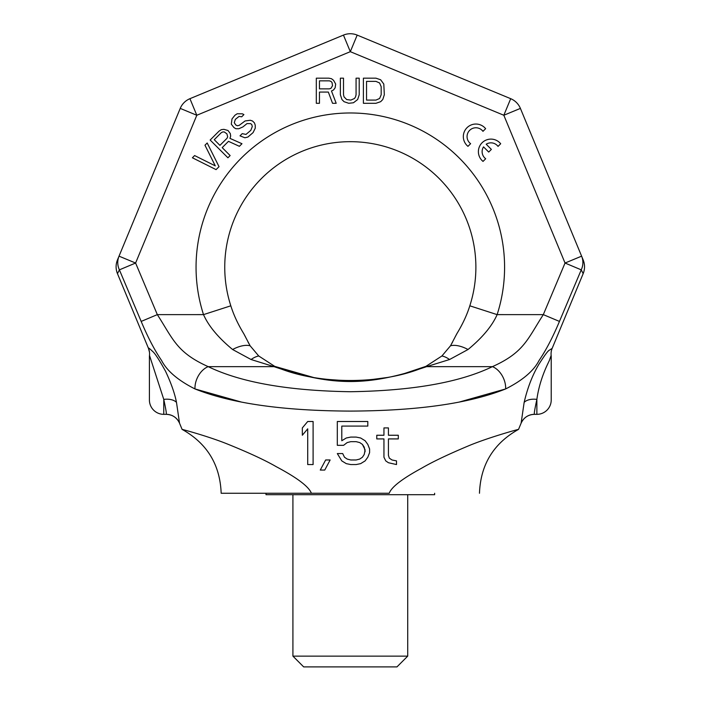 <?xml version="1.0" encoding="UTF-8"?>
<svg xmlns="http://www.w3.org/2000/svg" width="702" height="702" viewBox="0 0 702 702"><rect width="100%" height="100%" fill="white"/><g stroke="black" fill="none" stroke-linecap="round" stroke-linejoin="round"><path stroke-width="1.05" d="M551.14 355.405A14.347 14.347 0 0 1 551.219 356.932L551.219 399.982A14.347 14.347 0 0 1 536.872 414.338L536.872 399.394C534.827 408.836 533.985 413.82 534.362 414.338C528.167 414.619 523.745 417.567 521.112 423.183C523.745 417.567 528.167 414.619 534.362 414.338A14.347 14.347 -80.8 0 0 521.112 423.183L518.532 429.387C520.006 428.79 487.328 437.776 467.576 446.244C447.455 454.712 432.116 462.048 421.569 468.234C402.185 478.755 391.409 487.091 389.241 493.26L311.398 493.26C308.862 486.635 297.157 477.781 276.281 466.698C264.803 460.064 248.096 452.334 226.149 443.515C206.511 435.74 180.721 428.94 182.099 429.387L179.528 423.183L176.492 402.404C174.78 393.532 171.121 383.134 165.514 371.2C159.135 359.722 154.826 353.132 152.606 351.412C149.438 348.394 148.061 347.385 148.482 348.368L117.471 273.657A17.936 17.936 22.5 0 1 117.471 259.915L180.23 108.398A17.936 17.936 0 0 1 189.935 98.684L343.453 35.1A17.936 17.936 0 0 1 357.186 35.1L510.696 98.684A17.936 17.936 0 0 1 520.401 108.398L583.169 259.915A17.936 17.936 -22.5 0 1 583.16 273.657L552.158 348.368A14.347 14.347 23.6 0 0 551.14 355.405L549.447 360.284C548.753 362.127 539.715 378.352 536.872 399.394A14.347 8.266 11.4 0 0 524.148 402.404C527.474 388.022 532.335 375.394 538.741 364.54C544.024 356.195 547.437 351.483 548.982 350.403L552.158 348.368M117.471 273.657L119.393 269.849A17.936 17.26 -157.5 0 1 119.024 256.16L180.23 108.398A17.936 17.936 0 0 1 189.935 98.684L343.453 35.1A17.936 17.936 0 0 1 357.186 35.1L510.696 98.684A17.936 17.936 0 0 1 520.401 108.398L583.169 259.915M583.16 273.657L581.247 269.849L565.04 263.031L581.616 256.16A17.936 17.26 157.5 0 1 581.247 269.849L559.45 321.419C552.86 337.135 546.068 350.149 539.075 360.468C533.713 370.91 522.569 380.396 505.642 388.943L459.74 401.921M240.9 401.921L194.989 388.943C178.071 380.396 166.927 370.91 161.565 360.468C154.563 350.149 147.771 337.135 141.181 321.419L119.393 269.849L135.6 263.031L196.806 115.26L350.316 51.676L503.834 115.26L565.04 263.031L543.313 314.628C527.562 338.978 524.14 352.43 492.418 366.646C459.836 382.414 412.469 390.777 350.316 391.725C288.171 390.777 240.804 382.414 208.213 366.646C176.5 352.43 173.069 338.978 157.327 314.628L135.6 263.031L119.024 256.16M521.112 423.183L524.148 402.404A14.347 8.266 -168.6 0 1 536.872 399.394M400.965 374.675L425.93 366.347A28.703 17.743 -111.5 0 1 426.632 366.646L492.418 366.646A17.936 12.004 -114.8 0 1 505.642 388.943C469.322 403.448 417.55 410.837 350.316 411.091C283.09 410.837 231.309 403.448 194.989 388.943A17.936 12.004 -65.2 0 1 208.213 366.646L273.999 366.646L251.079 359.521L232.599 349.508C218.278 337.68 208.582 326.053 203.51 314.619L230.818 305.809A125.561 125.561 0 0 1 350.316 141.681A125.561 125.561 0 0 1 469.813 305.809C466.988 314.891 462.653 324.201 456.827 333.748L450.526 345.77L441.909 355.984L425.93 366.347C383.503 385.205 317.146 385.205 274.701 366.347L258.731 355.984L250.114 345.77L243.805 333.748C237.978 324.201 233.652 314.891 230.818 305.809A125.561 125.561 0 0 1 350.316 141.681A125.561 125.561 0 0 1 469.813 305.809L497.13 314.628C492.058 326.053 482.362 337.68 468.032 349.508A28.703 14.47 -139.7 0 0 450.526 345.77L441.909 355.984A28.703 14.742 -118.5 0 1 449.552 359.521L426.632 366.646C368.208 386.477 332.406 386.469 273.999 366.646A28.703 17.743 -68.5 0 1 274.701 366.347L313.75 377.544M302.334 435.249L307.713 428.834L307.713 464.557L313.101 464.557L313.101 421.507L307.713 421.507L302.334 427.922L302.334 435.249L307.713 428.834L307.713 464.557L313.101 464.557M320.27 470.059L324.754 470.059L330.142 459.977L325.649 459.977L320.27 470.059L324.754 470.059L330.142 459.977M337.311 445.322L343.594 445.322L347.183 442.576L350.763 441.663L356.151 441.663L359.731 442.576L362.425 444.41L365.119 449.903L364.224 454.484L362.425 457.23L359.731 459.064L356.151 459.977L350.763 459.977L347.183 459.064L344.489 457.23L342.69 453.571L337.311 453.571L341.795 460.898L346.279 463.645L350.763 464.557L356.151 464.557L360.635 463.645L365.119 460.898L367.804 457.23L369.603 452.65L369.603 448.99L367.804 444.41L365.119 440.742L360.635 437.995L356.151 437.083L350.763 437.083L346.279 437.995L341.795 440.742L341.795 426.088L367.804 426.088L367.804 421.507L337.311 421.507L337.311 445.322L343.594 445.322L347.183 442.576L350.763 441.663L356.151 441.663L359.731 442.576L362.425 444.41L364.224 447.156L365.119 451.737M388.434 438.917L398.306 438.917L398.306 435.249L388.434 435.249L388.434 427.922L383.95 427.922L383.95 435.249L376.772 435.249L376.772 438.917L383.95 438.917L383.95 457.23L385.749 460.898L388.434 462.732L396.507 464.557L396.507 460.898L392.023 459.977L389.329 458.152L388.434 455.396L388.434 438.917L398.306 438.917M176.492 402.404A14.347 8.266 -11.4 0 0 163.768 399.394L163.768 414.338L166.269 414.338C172.473 414.619 176.886 417.567 179.528 423.183A14.347 14.347 -102.4 0 0 171.27 415.233A14.347 14.347 -92.8 0 0 166.269 414.338C166.637 413.776 165.804 408.792 163.768 399.394L149.491 355.405A14.347 14.347 -22 0 0 148.482 348.368L149.482 352.202M163.768 414.338A14.347 14.347 0 0 1 149.412 399.982L149.412 356.932A14.347 14.347 0 0 1 149.491 355.405M311.398 493.26L221.165 493.26L311.398 493.26M455.186 336.837L457.028 333.424M141.181 321.419L157.327 314.628L203.51 314.619A154.264 154.264 0 0 1 350.316 112.978A154.264 154.264 0 0 1 497.13 314.619L543.313 314.628L559.45 321.419M468.032 349.508L449.552 359.521M232.599 349.508A28.703 14.47 -40.3 0 1 250.114 345.77L258.731 355.984L274.701 366.347M251.079 359.521A28.703 14.742 -61.5 0 1 258.731 355.984M328.387 379.466L340.251 380.3M372.911 379.396L386.846 377.553M243.805 333.748L245.446 336.828M246.033 338.013L246.49 338.952M247.929 341.795L248.833 343.489M451.807 343.489L452.711 341.786M454.168 338.899L454.606 338.004M425.93 366.347L441.909 355.984M520.401 108.398L503.834 115.26L510.696 98.684M357.186 35.1L350.316 51.676L343.453 35.1M189.935 98.684L196.806 115.26L180.23 108.398M319.454 92.067L328.343 92.067L332.529 103.291L336.188 103.291L331.484 91.006L333.573 89.935L335.144 87.794L335.67 84.056L333.573 80.318L331.484 78.712L328.869 78.176L316.312 78.176L316.312 103.291L319.454 103.291L319.454 92.067M485.626 128.677A12.557 12.557 0 0 0 467.005 127.711A12.557 12.557 0 0 0 467.962 146.341L470.621 143.682A8.828 8.828 0 0 1 469.647 130.353A8.828 8.828 0 0 1 482.967 131.335L485.626 128.677M500.693 143.743A12.557 12.557 0 0 0 482.072 142.778A12.557 12.557 0 0 0 483.029 161.407L485.687 158.749A8.828 8.828 0 0 1 483.529 146.876L488.715 152.062L491.374 149.403L486.196 144.226A8.828 8.828 0 0 1 498.034 146.402L500.693 143.743M329.387 88.864L319.454 88.864L319.454 80.853L329.387 80.853L330.958 81.379L332.002 82.45L332.529 85.662L330.958 88.329L329.387 88.864M359.213 94.744L359.213 78.176L356.072 78.176L356.072 94.744L355.545 96.876L354.501 98.482L350.842 100.088L346.656 99.552L344.041 96.876L343.515 94.744L343.515 78.176L340.373 78.176L340.373 94.744L341.944 99.552L344.041 101.685L348.745 103.291L353.457 102.755L357.643 99.552L359.213 94.744M375.956 78.176L363.399 78.176L363.399 103.291L375.956 103.291L380.659 101.685L382.757 99.552L384.327 94.744L383.801 84.056L380.659 79.782L375.956 78.176M366.541 81.379L375.956 81.379L379.615 82.985L381.186 86.723L381.186 94.744L379.615 98.482L375.956 100.088L366.541 100.088L366.541 81.379M219.033 166.664L207.195 142.989L204.975 145.209L215.286 165.874L194.612 155.563L192.401 157.783L216.076 169.621L219.033 166.664M222.201 147.631L228.483 141.339L239.382 146.314L241.971 143.726L229.949 138.364L230.677 136.135L230.274 133.512L228.001 130.493L223.877 129.335L221.262 129.677L219.033 131.151L210.152 140.031L227.913 157.783L230.133 155.563L222.201 147.631M226.957 138.338L219.928 145.367L214.259 139.698L221.288 132.669L222.78 131.932L224.271 131.95L226.913 133.845L227.694 136.846L226.957 138.338M241.69 116.804L243.91 114.584L242.401 113.821L237.171 113.768L234.942 115.242L231.993 118.945L231.3 124.175L233.95 127.571L235.828 128.712L238.82 128.738L242.918 126.913L246.99 123.596L250.728 123.631L251.86 124.763L252.255 126.641L250.798 130.361L245.981 134.424L242.234 133.634L240.014 135.855L244.901 137.776L247.885 137.057L253.071 132.625L255.265 128.168L255.23 125.175L254.457 122.92L252.571 121.034L250.324 120.261L245.095 120.955L239.163 125.377L237.294 125.737L235.793 124.974L234.275 122.71L235.354 119.358L239.066 116.409L241.69 116.804M367.804 421.507L337.311 421.507M341.795 440.742L341.795 426.088M337.311 453.571L341.795 460.898L346.279 463.645L350.763 464.557L356.151 464.557L360.635 463.645L365.119 460.898L367.804 457.23L369.603 452.65M376.772 435.249L376.772 438.917L383.95 438.917L383.95 457.23L385.749 460.898L388.434 462.732L396.507 464.557M383.95 427.922L383.95 435.249M407.722 656.133L292.918 656.133L303.676 666.9L396.955 666.9L407.722 656.133L407.722 494.699M292.918 656.133L292.918 494.699M266.005 493.26L266.005 494.699L434.626 494.699L434.626 493.26M534.362 414.338L536.872 414.338M167.453 414.382L166.269 414.338M479.475 493.26C480.545 464.663 493.567 443.374 518.532 429.387M182.099 429.387C207.072 443.374 220.086 464.663 221.165 493.26M581.616 256.16L583.195 259.977C585.038 264.698 584.968 269.392 582.985 274.052"/></g></svg>
